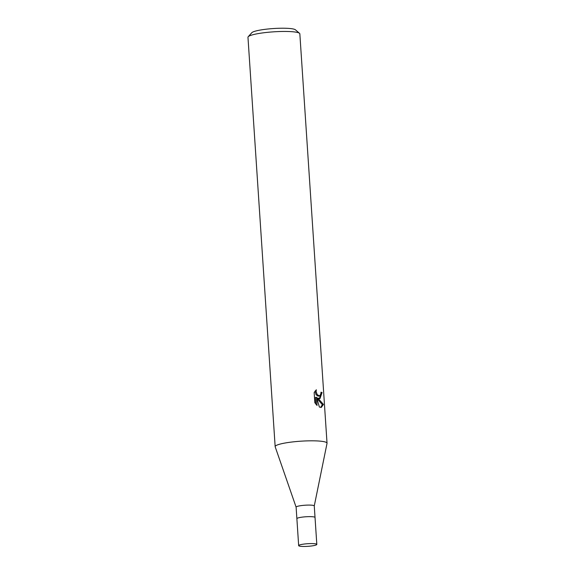 <?xml version="1.0" encoding="UTF-8"?>
<svg xmlns="http://www.w3.org/2000/svg" width="575" height="575" viewBox="0 0 575 575"><rect width="100%" height="100%" fill="white"/><g stroke="black" fill="none" stroke-linecap="round" stroke-linejoin="round"><path stroke-width="0.86" d="M327.017 443.382A25.997 3.752 176.2 0 0 327.031 443.21A25.997 3.752 176.2 0 0 322.64 441.435A25.99 3.752 176.2 0 1 327.024 443.361L314.266 505.95A9.099 1.315 176.2 0 0 314.266 505.928A9.099 1.315 176.2 0 0 312.728 505.303A9.099 1.315 176.2 0 0 302.5 505.447A9.099 1.315 176.2 0 0 296.111 507.128A9.099 1.315 176.2 0 0 296.118 507.186M315.028 517.493A9.099 1.315 176.2 0 0 315.028 517.478A9.099 1.315 176.2 0 0 313.49 516.853A9.099 1.315 176.2 0 0 303.269 516.997A9.099 1.315 176.2 0 0 296.873 518.679A9.099 1.315 176.2 0 0 296.88 518.693L296.111 507.128M275.195 446.825A25.997 3.752 176.2 0 1 275.159 446.653A25.997 3.752 176.2 0 1 293.423 441.837A25.997 3.752 176.2 0 1 322.64 441.435A25.99 3.752 176.2 0 0 292.934 441.895A25.99 3.752 176.2 0 0 275.188 446.804L296.111 507.157M319.391 407.086L316.516 397.275L317.055 405.483L314.827 402.68L314.158 392.552L316.322 389.778L316.128 391.582L317.17 394.558L319.513 395.967L320.908 394.033L320.987 392.215A25.997 3.752 -3.8 0 1 322.093 392.509L319.966 398.64L317.752 398.015L323.445 404.441L321.303 407.409L319.384 407.078M327.031 443.21L299.841 33.846A25.997 3.752 176.2 0 0 299.532 33.321A25.997 3.752 176.2 0 0 295.449 32.078A25.997 3.752 176.2 0 0 268.065 32.286A25.997 3.752 176.2 0 0 248.206 36.728A25.997 3.752 176.2 0 0 247.969 37.296L275.159 446.653M299.532 33.321L295.428 29.807A22.094 3.191 176.2 0 0 291.963 28.75A22.094 3.191 176.2 0 0 268.69 28.93A22.094 3.191 176.2 0 0 251.807 32.703L248.206 36.728M316.789 398.173L317.752 398.015M320.728 407.438L322.316 404.628L316.839 398.331M322.316 404.628L323.445 404.441M315.862 404.182L315.416 397.454L316.516 397.275M319.398 398.655L321.001 393.005M319.513 395.967L318.025 396.146L316.077 394.73L315.021 391.122M321.001 392.689L322.093 392.509M314.266 505.928L315.028 517.478A9.099 1.315 176.2 0 0 313.49 516.853A9.099 1.315 176.2 0 0 303.269 516.997A9.099 1.315 176.2 0 0 296.88 518.679L298.662 545.632A9.099 1.315 176.2 0 0 300.2 546.25A9.099 1.315 176.2 0 0 310.428 546.106A9.099 1.315 176.2 0 0 316.818 544.424A9.099 1.315 176.2 0 0 315.28 543.806A9.099 1.315 176.2 0 0 305.059 543.943A9.099 1.315 176.2 0 0 298.662 545.632M315.028 517.478L316.818 544.424"/></g></svg>
